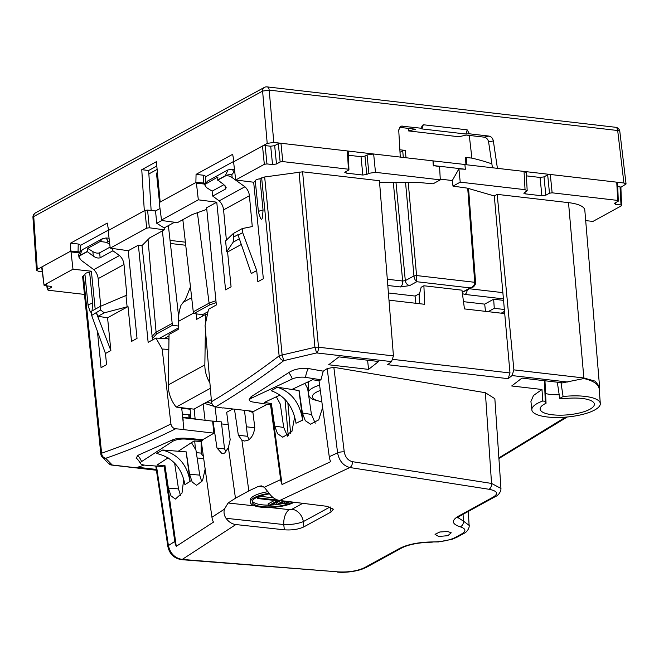 <?xml version="1.0" encoding="UTF-8"?>
<svg xmlns="http://www.w3.org/2000/svg" width="659" height="659" viewBox="0 0 659 659"><rect width="100%" height="100%" fill="white"/><g stroke="black" fill="none" stroke-linecap="round" stroke-linejoin="round"><path stroke-width="0.99" d="M100.143 257.784C98.067 258.402 95.786 257.834 93.29 256.071L87.342 251.656L79.69 255.857L78.965 257.257L81.288 260.363L93.767 269.638L119.518 255.527L112.903 250.791L100.143 257.784L99.649 252.809L110.094 247.076M104.311 312.827L128.011 306.575L107.565 317.786L97.96 316.312L104.311 312.827L100.555 310.018L100.275 306.419L91.288 311.345L91.667 315.422L105.465 353.504L106.577 364.658L101.066 367.681L97.417 331.279M93.767 269.638C96.313 272.142 97.779 275.149 98.175 278.642L100.728 306.221M98.175 278.642L123.999 264.481C123.612 260.989 122.113 257.998 119.518 255.527M87.342 251.656L87.647 248.361L100.193 241.482L106.536 242.347L109.773 244.308M112.64 248.484L112.903 250.791M123.999 264.481L126.866 295.323L125.976 295.496L127.072 306.402M128.011 306.575L131.512 341.42L137.023 338.397L128.233 250.725L138.382 245.164L148.143 342.351L155.969 338.059L162.163 349.023L170.928 423.976C171.488 426.719 173.053 428.325 175.615 428.787L183.902 429.47A1433.49 781.772 96.6 0 1 183.597 429.619L213.878 433.128L212.626 421.142L221.35 421.875L224.554 448.911L216.976 448.029L222.091 453.721L224.67 453.054L228.393 447.585L235.452 498.212L228.105 502.998L224.431 509.143C223.566 512.323 224.093 515.371 226.029 518.287C228.714 521.953 231.984 524.037 235.856 524.556L284.334 529.811C291.995 530.347 298.511 529.375 303.873 526.879L331.04 511.985L333.363 509.176L327.152 506.334L279.77 500.478C275.981 499.917 272.678 497.85 269.852 494.266L264.333 487.265L261.351 485.864L258.435 486.367L248.822 490.889L235.452 498.212M99.649 252.809C97.647 253.493 95.382 253.089 92.845 251.614L87.647 248.361M78.965 257.257L78.882 256.491C78.232 254.522 79.327 252.298 82.161 249.835L79.69 255.857M100.275 306.419L125.976 295.496M91.667 315.422L100.555 310.018M105.465 353.504L110.869 350.539L96.346 312.86M110.869 350.539L107.565 317.786M100.193 241.482L102.425 238.723L106.058 237.973L108.175 241.293L109.443 241.4M155.969 338.059L168.07 338.8L168.951 340.332M194.15 409.033L195.105 418.696L182.905 417.279A1419.148 773.954 96.6 0 1 182.815 417.328L181.612 407.707M97.96 316.312L96.305 312.35M95.193 309.203L91.379 271.211L72.992 269.218L70.908 251.013L79.871 251.985M92.038 310.933L92.697 303.445L89.624 272.167L91.379 271.211M88.125 305.619L90.011 311.254L91.436 312.918M175.615 428.787C152.418 440.426 129.115 450.254 105.704 458.285C103.298 457.733 101.931 456.036 101.61 453.194L83.396 275.586L84.962 274.729M160.005 208.508L155.524 210.971L147.567 210.048L144.931 210.435L108.167 230.584L110.218 248.138L128.233 250.725M152.567 339.929L141.99 245.626L149.684 237.858L164.346 229.818L149.329 227.783L147.567 210.048M162.163 349.023L168.811 349.435M181.695 407.723L183.902 429.47M196.341 452.667L201.349 453.12M83.396 275.586L82.721 276.731M88.108 305.521L84.929 274.333A5.733 1.73 -5.3 0 1 84.937 274.136A5.733 1.73 -5.3 0 1 89.624 272.167M84.459 294.416L48.181 290.215L47.637 289.458L51.295 287.448L50.479 286.311L44.903 285.668L44.359 284.91L72.992 269.218M44.046 285.281L41.987 266.87L70.908 251.013M51.163 286.451L51.295 287.448L51.764 286.896M46.525 283.724L47.333 289.845L47.176 285.932M88.125 305.331L88.281 305.867L88.125 305.331A5.445 1.647 -5.3 0 1 92.697 303.445M138.382 245.164L141.99 245.626M110.218 248.138L146.693 228.138L149.329 227.783M206.778 209.348L192.074 214.62L177.419 222.651L162.402 220.617L161.85 219.826L198.326 199.834L216.762 202.189L206.621 207.75L216.358 304.952L208.532 309.244L205.064 325.505L211.481 401.743C211.934 404.544 213.302 406.257 215.584 406.875C238.574 393.192 261.318 377.78 283.815 360.638L316.641 352.927A4.778 2.603 -83.4 0 0 318.495 347.227A4.778 1.4 174.8 0 0 314.92 347.318L316.641 352.927L391.545 361.61L393.439 355.909L318.495 347.227L302.605 171.818L379.436 180.731L393.439 355.909M174.52 222.256L164.165 227.932L156.751 223.286L155.524 210.971M164.346 229.818L164.165 227.932M182.905 417.279L183.169 420.599M182.963 417.707L212.626 421.142M267.29 404.272L252.834 411.85L253.542 411.381L223.261 407.872A1433.49 781.772 96.6 0 1 222.956 408.053L215.584 406.875M249.572 400.441A9.556 2.891 174.7 0 1 249.514 400.277A9.556 2.891 174.7 0 1 251.54 398.118L292.25 378.983A9.556 2.891 174.7 0 1 298.123 377.426A9.556 2.891 174.7 0 1 305.611 377.376A14.276 8.732 98.9 0 1 308.379 368.538C300.438 367.879 293.889 369.238 288.716 372.632L251.046 396.784L249.184 399.626L249.572 400.441A9.556 2.891 174.7 0 0 253.114 402.056L268.444 404.453L271.368 403.539L264.317 402.443L280.05 395.046M308.379 368.538L323.239 371.174L327.21 368.587L333.841 367.318L344.245 451.868A4.778 1.227 173 0 0 337.581 452.832L329.261 456.736L318.997 380.688L320.941 379.773L305.611 377.376M500.964 488.624L494.851 398.687L485.378 392.723L333.841 367.318M164.099 465.608L164.923 465.674L176.266 546.319A14.333 11.846 -123 0 1 174.767 541.443L164.099 465.608L162.616 466.572L145.417 465.205A9.556 2.891 -5.3 0 1 140.68 463.738A9.556 2.891 -5.3 0 1 140.482 463.425C138.258 459.891 136.825 458.219 136.191 458.433L137.649 455.451L172.139 440.047C175.64 438.532 180.138 437.914 185.632 438.202L202.791 439.652L214.719 432.741L212.989 420.903M213.878 433.128L214.554 432.724M108.719 463.639L112.228 464.999L105.704 458.285A4.778 4.588 136.3 0 1 102.129 456.909L102.129 456.909A4.778 4.588 136.3 0 1 100.926 454.339A4.778 1.433 -5.9 0 1 100.835 454.1A4.778 1.433 -5.9 0 1 101.61 453.194C124.823 445.237 147.929 435.5 170.928 423.976M498.879 457.89L565.628 417.147M599.204 389.617C599.204 384.683 594.097 380.993 583.89 378.538L561.073 383.143L561.625 382.698L521.953 378.101L511.697 385.976L541.986 389.485L533.502 395.474L530.923 401.479L531.854 409.906A34.367 10.396 -5.3 0 1 542.744 401.002L545.273 401.298L544.458 380.713M599.295 390.021L599.575 386.759L595.143 381.149L583.858 377.978L568.519 202.642L497.199 194.372L494.299 195.962L509.984 372.953L508.147 378.67L512.059 375.572L513.88 369.872L583.858 377.978A4.778 2.603 96.6 0 1 583.89 378.538M391.545 361.61L387.624 364.699L508.147 378.67M368.562 369.386L378.612 361.486L338.94 356.89L328.684 364.765L368.562 369.386L367.59 360.209M144.263 465.081L137.632 467.256L156.29 469.422M197.132 457.98L203.689 458.565M168.111 457.832L157.081 465.007L164.923 465.674M183.779 478.821L182.008 493.056L175.393 499.077L171.002 495.865L168.358 488.08L164.981 465.633M180.607 495.749L178.498 488.896L174.627 463.112M191.464 442.642L195.945 450.056L199.71 475.106L201.811 481.951M201.3 441.563L194.018 440.986L178.284 451.217L186.135 451.885L162.748 450.015L156.562 453.466L162.748 450.015M205.163 469.027L202.519 480.749L196.604 485.288L192.206 482.075L189.561 474.291L186.192 451.843M190.772 418.193L190.105 408.695M205.081 420.269L203.104 403.761M182.444 414.074L190.55 415.013M190.566 415.252L188.787 415.046L189.067 417.995M188.787 415.046L189.652 418.061M194.702 441.036L195.443 449.232M182.757 408.374L182.708 407.839M159.247 202.783L161.537 220.205M161.859 220.485L156.751 223.286M254.745 427.765L246.417 426.793M228.261 424.693L221.589 423.918M252.661 411.834L252.603 411.274M248.822 490.889L241.894 440.179L244.324 441.028L247.66 440.451C251.672 438.219 254.044 433.836 254.778 427.304L252.834 411.85M329.261 456.736A14.333 10.486 -115.2 0 0 330.653 461.679L282.044 484.53A14.333 10.486 -115.2 0 1 280.66 479.595L270.388 403.539M323.239 371.174L320.941 379.773M485.378 392.723L491.548 483.434A4.778 2.924 98.9 0 1 489.011 489.275C497.314 490.947 498.756 493.533 493.336 497.034L495.206 496.688C497.998 495.502 499.893 493.245 500.881 489.934L500.947 488.434L491.548 483.434L352.408 461.679C348.01 460.517 345.291 457.247 344.245 451.868M457.824 517.521L463.491 521.145C463.491 523.938 462.412 525.833 460.254 526.829C451.86 524.103 451.176 520.594 458.211 516.294A4.778 3.732 -118.7 0 0 460.081 515.948L457.577 517.809M469.266 525.478L463.491 521.145L463.022 514.341M140.482 463.425A9.556 2.891 -5.3 0 1 141.545 461.597L172.683 441.357A9.556 2.891 -5.3 0 1 177.864 439.561A9.556 2.891 -5.3 0 1 185.574 439.092L202.766 440.459L202.791 439.652M216.976 448.029L214.719 432.741M176.266 546.319L213.45 522.142A14.333 11.846 57 0 1 211.943 517.266L201.283 441.431L202.766 440.459M156.389 470.114L112.228 464.999A4.778 2.603 96.6 0 1 111.602 465.056L156.414 470.254M561.073 383.143L563.083 396.537A34.367 10.396 -5.3 0 1 584.862 396.372A34.367 10.396 -5.3 0 1 600.3 403.555A34.367 10.396 -5.3 0 1 600.291 404.148A34.367 10.396 -5.3 0 1 581.815 414.61A34.367 10.396 -5.3 0 1 547.275 416.974A34.367 10.396 -5.3 0 1 531.854 409.906M541.986 389.485L542.744 401.002M563.083 396.537L559.73 398.374L557.316 382.204M497.199 194.372L513.88 369.872M258.476 212.231L260.363 217.865C261.466 220.205 262.2 219.645 262.579 216.185L263.048 210.056L259.976 178.77L264.663 176.974L282.134 354.995L283.815 360.638C281.368 360.102 279.803 358.521 279.128 355.868C256.821 372.862 234.274 388.159 211.481 401.743M190.146 481.375L184.907 484.662L190.146 481.375L186.135 451.885M211.951 403.629L206.967 402.006M216.267 406.99L204.43 403.399M214.999 406.735L216.803 421.348M190.146 409.231L181.76 408.259M241.227 244.505L227.586 251.985L231.078 286.83L225.567 289.853L216.762 202.189M205.278 183.227L196.316 182.255L198.326 199.834M227.586 251.985L226.671 251.804L233.121 242.207L233.698 237.026L237.948 234.695L251.31 273.543L256.713 270.577L257.834 281.739L263.345 278.716L253.674 182.23L255.313 181.332M159.56 202.412L196.316 182.255M249.168 439.512L247.545 436.299L244.464 410.335M226.004 451.868L224.554 448.911M294.169 502.257A23.905 7.233 -5.3 0 1 261.071 507.183A23.905 7.233 -5.3 0 1 250.338 502.224L250.173 500.403A23.905 7.233 -5.3 0 1 267.966 491.68M241.894 440.179L238.352 435.237L234.472 409.173M228.393 447.585L230.172 439.718L226.68 412.295L232.742 408.975M238.352 435.237L247.545 436.299M298.964 390.565L302.786 420.137L296.006 423.235C293.181 406.57 284.902 395.729 271.17 390.713L277.348 387.187L298.964 390.565L292.044 389.403L312.613 379.732L319.005 380.737M282.044 484.53L271.121 403.654M352.408 461.679C352.458 464.48 351.618 466.432 349.871 467.519C343.273 465.781 339.179 460.888 337.581 452.832L327.21 368.587M167.847 546.418A4.778 1.392 -8.5 0 1 167.847 546.385C169.462 553.931 173.992 558.354 181.431 559.656L182.23 559.425C174.833 558.132 170.22 553.519 168.407 545.578L156.471 466.086M269.795 507.512L289.342 509.629A12.422 6.606 -83.8 0 0 283.774 524.548C291.402 524.753 297.909 523.773 303.313 521.615L303.873 526.879M545.273 401.298L546.047 403.259L544.968 380.77M546.047 403.259A27.217 8.229 -5.3 0 0 540.149 409.107A27.217 8.229 -5.3 0 0 552.374 414.775A27.217 8.229 -5.3 0 0 580.497 412.715A27.217 8.229 -5.3 0 0 594.352 404.082A27.217 8.229 -5.3 0 0 582.136 398.456A27.217 8.229 -5.3 0 0 563.247 398.786L559.73 398.374M545.578 393.612L550.603 394.56L559.194 394.815M504.333 313.536L464.455 308.914L461.967 290.174L423.894 285.759L421.134 287.275L419.157 295.389L419.462 303.7M440.253 179.133L452.28 180.533L452.988 186.126L467.14 188.103L494.299 195.962M423.894 285.759L424.668 304.301L388.983 300.166M585.694 220.625L592.935 221.416L621.561 205.715L621.017 204.957L615.44 204.315L614.625 203.178L618.282 201.176L617.738 200.418L552.127 192.815L550.306 174.47L547.67 174.857L544.005 176.867L540.059 177.452L526.376 175.862M620.885 187.14L621.561 205.715M614.155 203.713L614.625 203.178M617.607 182.592L618.282 201.176M523.847 193.244L524.309 192.708L525.132 193.845L541.879 195.789L545.833 195.204L549.491 193.202L552.127 192.815M524.309 192.708L527.184 190.682L526.195 172.436L524.045 171.431L464.908 164.577M452.988 186.126L460.221 182.156L525.042 189.668L527.184 190.682M568.519 202.642A36.311 10.981 -5.3 0 1 584.821 210.205L599.575 386.759M264.663 176.974L302.605 171.818M460.221 182.156L458.903 168.893L465.361 169.264L433.54 165.574L439.578 166.661L440.294 179.849L433.062 183.82L417.888 182.395L379.568 182.321M440.294 179.849L375.482 172.337L373.653 154L367.063 154.972L364.971 156.117L361.025 156.702L348.471 155.244M344.814 172.493L345.275 171.958L346.099 173.095L362.845 175.039L366.799 174.454L368.892 173.309L375.482 172.337M345.275 171.958L348.94 169.956L348.389 169.198L282.785 161.595L280.149 161.982L278.32 143.646L274.663 145.647L270.709 146.232L265.14 145.59L262.504 145.977L233.583 161.834L235.7 180.006L264.325 164.313L262.504 145.977M348.257 151.381L348.94 169.956M264.325 164.313L266.961 163.926L272.538 164.569L276.492 163.992L280.149 161.982M253.674 182.23L235.7 180.006M258.46 212.124L255.272 180.937A5.733 1.73 -5.3 0 1 255.288 180.739A5.733 1.73 -5.3 0 1 259.976 178.77M189.981 481.367C187.172 464.694 178.095 454.29 162.757 450.146M184.907 484.662C181.81 467.651 172.361 457.247 156.562 453.466M226.671 251.804L225.584 240.889L233.319 233.475L242.298 228.549L252.273 226.564L249.415 195.723C249.02 192.23 247.529 189.24 244.926 186.769L232.174 177.633L231.828 174.643A4.778 1.376 173.4 0 0 225.32 175.747L225.345 175.994C227.396 175.376 229.67 175.92 232.174 177.633M228.014 169.874L225.32 175.747L217.659 179.94L217.898 176.95L204.603 184.644L206.465 187.56L212.14 191.135L212.709 196.069L219.183 200.88C221.729 203.392 223.195 206.391 223.582 209.883L226.383 240.115M258.468 211.934L258.625 212.478L258.468 211.934A5.445 1.647 -5.3 0 1 263.048 210.056M289.342 509.629L291.945 509.242A12.422 9.712 -118.7 0 1 303.313 521.615L330.126 506.911M250.338 502.224A23.905 7.233 -5.3 0 1 269.16 493.336M322.622 407.534L318.709 419.882L310.496 424.19L305.282 420.673L302.407 413.028L299.087 390.507M271.368 403.539L274.679 426.06L277.563 433.713L282.769 437.222L291.921 431.464L294.73 416.612M315.224 423.177L311.443 414.437L307.638 388.555L304.862 383.381M302.786 420.137L302.638 420.121C299.87 402.921 291.435 391.965 277.357 387.245L277.348 387.187M271.17 390.713L277.357 387.245M287.497 436.209L283.716 427.477L280.273 404.049L276.36 396.784M447.708 531.516L451.242 532.793L447.84 535.676L438.655 536.484L435.039 534.292L439.841 531.986L447.708 531.516M458.903 168.893L452.28 180.533M617.738 200.418L616.742 182.172L550.306 174.47M616.742 182.172L617.294 182.93M621.017 204.957L620.02 186.719L617.812 186.464M620.02 186.719L620.572 187.477M348.389 169.198L347.4 150.952L280.956 143.258L278.32 143.646M347.4 150.952L347.944 151.71M433.325 165.936L432.938 160.87L373.653 154M242.298 228.549L242.677 232.635L256.713 270.577M234.851 172.65L233.591 172.534A4.778 2.562 -84.9 0 0 231.466 169.215L227.841 169.964L207.56 181.085L204.611 184.619M205.353 183.828L207.56 181.085M223.928 184.668L212.14 191.135M212.709 196.069L225.469 189.075L225.016 185.624M219.183 200.88L244.926 186.769M217.659 179.94L223.755 184.536L226.177 187.667L225.469 189.075M217.692 180.195L225.345 175.994M233.698 237.026L233.319 233.475M233.121 242.207L239.266 238.838M237.998 235.197L242.677 232.635M292.596 502.059A21.994 6.648 -5.3 0 1 262.117 506.606A21.994 6.648 -5.3 0 1 252.24 502.043A21.994 6.648 -5.3 0 1 269.556 493.871M296.006 423.235L302.638 420.121M284.976 399.37L288.263 435.706M465.361 169.264L464.892 164.486L432.938 160.87M433.54 165.574L433.07 160.796M290.619 433.391L287.835 402.748M308.181 382.797L306.624 382.549M284.597 503.146A21.994 6.648 -5.3 0 1 279.309 504.226M277.192 504.53A21.994 6.648 -5.3 0 1 271.459 505.041M268.271 505.124A21.994 6.648 -5.3 0 1 261.952 504.794A21.994 6.648 -5.3 0 1 252.364 501.12M289.894 501.73L286.228 503.74L284.639 503.558L284.474 501.738L285.487 501.186M284.968 501.12L278.477 504.679L276.887 504.497L276.714 502.685L280.561 500.576M489.011 489.275L349.871 467.519L279.77 500.478L269.918 505.89L268.32 505.708L268.155 503.888L274.432 500.453M259.605 496.243L273.485 497.85M284.639 503.558L288.329 501.532M276.887 504.497L283.395 500.931M278.345 500.206L258.723 497.932L258.6 496.614M257.545 497.051L257.677 498.509L258.723 497.932M257.677 498.509L277.299 500.782L268.32 505.708M210.353 388.332L176.167 407.081A28.666 22.414 -118.7 0 1 168.276 384.938L169.042 334.467L178.185 329.459L178.301 321.452A57.382 44.861 -118.7 0 1 181.003 305.257L185.476 299.474L190.451 286.912M211.3 399.634L193.96 409.14L176.167 407.081M207.338 314.854L205.616 314.417L205.476 323.577M205.394 329.343L204.85 364.88L168.276 384.938M205.616 314.417L196.473 319.434L196.555 313.923M209.9 382.937A28.666 22.414 -118.7 0 1 204.85 364.88M488.162 311.666L494.266 308.321L493.657 299.211L484.694 304.128L463.491 301.665M493.657 299.211L503.451 300.347M419.602 293.576L415.071 296.056L388.406 292.967M484.694 304.128L485.485 311.353M494.266 308.321L504.25 309.475M504.415 311.386L501.853 312.786L504.563 313.107M415.071 296.056L415.862 303.28M419.445 303.099L418.539 303.593M626.05 183.952L619.822 131.462A4.778 1.466 173.2 0 0 617.681 130.515L269.185 90.118L273.798 142.426L267.208 143.398L234.019 161.587L232.643 154.321L196.061 174.38L195.88 182.502L160.178 202.074L156.397 161.669L141.767 169.692L144.313 210.773L108.611 230.345L107.228 223.08L70.653 243.13L70.464 251.26L37.283 269.449L33.733 216.564L262.595 91.09L269.185 90.118A4.778 2.603 96.6 0 0 267.126 86.889A4.778 4.778 0 0 0 264.284 87.441L35.421 212.915A4.778 3.732 61.3 0 0 33.733 216.564L32.95 217.429L36.5 270.314M619.822 131.495A4.778 4.778 0 0 0 615.63 127.278A4.778 2.603 -83.4 0 1 617.681 130.515L623.908 183.004L626.05 183.985L620.893 187.296M623.908 183.004L497.421 168.342L493.336 140.886L488.607 141.973L492.446 167.765M37.283 269.449L36.5 270.338L38.65 271.343L42.267 271.763M488.607 141.973C488.014 139.296 486.54 137.69 484.176 137.154L466.127 135.062L458.936 136.759L408.514 130.91L415.697 129.222L399.354 127.327M273.798 142.426L400.277 157.081L398.72 129.922L401.117 126.091L421.702 128.283L421.818 126.273L423.226 124.74L467.149 129.831L469.447 133.81L488.904 136.067C491.268 136.594 492.743 138.201 493.336 140.886M421.702 128.283L421.834 128.917L465.756 134.008L469.447 133.81M421.595 128.307L421.834 128.917A9.556 5.214 96.6 0 0 423.226 124.74M467.165 290.232A4.778 2.603 96.6 0 1 464.999 294.433L503.319 298.873M467.717 188.276L474.735 282.299C474.505 285.273 472.973 287.143 470.155 287.909L472.791 287.143L462.264 292.398M463.088 291.78L470.155 287.909L416.768 281.722C415.392 280.866 414.453 278.938 413.943 275.948L405.31 280.635C405.82 283.395 407.287 285.05 409.709 285.594L400.483 286.953C402.031 285.825 402.764 283.848 402.674 281.022L393.299 182.345M70.653 243.13L78.223 244.011L80.349 245.049L80.2 251.516M196.061 174.38L203.639 175.253L205.756 176.291L205.608 182.757M208.013 311.691L202.642 314.631L193.779 313.602L209.562 304.952L209.101 303.165L193.276 311.839L193.779 313.602M202.774 315.974L202.642 314.631M178.605 316.345L168.383 225.625M216.127 302.646L209.562 304.952M178.202 328.025L159.511 338.273M169.017 335.925L164.206 338.561M152.18 338.833L156.611 333.981L172.394 325.324L162.402 230.881M178.235 325.999L172.394 325.324M472.791 287.143L472.808 287.135C473.549 287.415 476.366 283.288 475.592 282.703L475.592 282.67A1.911 0.56 -4.3 0 1 475.592 282.686L468.557 188.515M409.709 285.594L416.768 281.722L416.579 275.553L474.735 282.299L475.287 283.057M413.943 275.948L416.579 275.553L408.218 182.378M400.005 152.287L402.707 150.804L405.343 150.417L399.856 149.782M80.34 245.486L108.546 230.016M141.767 169.692L148.654 170.492L156.801 166.019M151.133 210.46L148.654 170.492M205.748 176.727L233.961 161.266M182.84 219.678L193.276 311.839M157.485 173.243L156.48 173.128L157.419 172.617M156.48 173.128L159.486 202.453M156.611 333.981L156.084 332.185A196.769 59.499 174.7 0 0 151.908 336.716M469.282 135.433L471.893 158.127A197.914 59.845 -5.3 0 1 491.869 163.877M471.893 158.127L465.402 157.377L465.954 158.135M108.216 230.559L107.672 230.502M408.514 130.91L408.193 128.348M215.938 300.726A196.769 59.499 174.7 0 0 209.092 303.124L197.395 212.61M148.868 173.935L157.122 169.412M148.003 239.324L156.084 332.185M321.823 401.611A24.128 7.298 -5.3 0 1 320.315 390.466M308.223 392.542A27.942 8.452 -5.3 0 1 319.599 385.153M201.16 441.555L201.168 451.637A27.942 8.452 -5.3 0 1 202.354 449.084M78.882 256.491A4.778 1.376 -6.6 0 1 79.657 255.601L87.317 251.408M106.536 242.347L108.175 241.293M93.29 256.071L92.845 251.614M79.41 252.85L70.991 251.936M146.693 228.138L144.931 210.435M512.059 375.572L567.976 382.055M168.358 488.08L178.498 488.896M189.561 474.291L199.71 475.106M280.66 479.595L264.333 487.265M251.54 398.118A14.276 10.437 64.8 0 0 251.046 396.784M292.25 378.983A14.276 10.437 64.8 0 0 288.716 372.632M155.779 466.028L167.847 546.385A4.778 1.392 -8.5 0 1 168.407 545.578L174.767 541.443M137.649 455.451A14.276 11.796 -123 0 1 141.545 461.597M172.683 441.357A14.276 11.796 57 0 0 172.139 440.047M185.632 438.202A14.276 6.779 -85.4 0 0 185.574 439.092M211.943 517.266L224.431 509.143M509.984 372.953L392.986 359.386M261.656 177.856L279.128 355.868A4.778 1.409 -5.6 0 1 282.134 354.995L314.92 347.318L299.021 171.917M204.817 184.092L196.398 183.177M264.086 487.067L258.435 486.367M254.868 505.898L228.105 502.998M302.753 503.319L291.945 509.242M495.206 496.688L460.089 515.948A4.778 3.732 -118.7 0 1 460.081 515.948M493.336 497.034L458.211 516.294M468.31 511.442L469.192 526.829C468.211 530.165 466.317 532.423 463.508 533.625L461.638 533.971C466.399 531.055 465.938 528.675 460.254 526.829M463.516 533.625L456.975 537.209A4.778 3.732 -118.7 0 1 456.967 537.209A4.778 3.732 -118.7 0 1 455.097 537.555L461.638 533.971M456.967 537.209L452.165 539.251L438.482 541.92L432.699 541.937C441.967 541.822 449.43 540.364 455.097 537.555M432.699 541.937C419.025 542.102 408.003 544.26 399.642 548.403L364.518 567.663A4.778 3.732 -118.7 0 0 366.396 567.317L401.52 548.057L399.642 548.403M181.431 559.656L338.339 571.888C348.768 572.391 357.499 570.982 364.518 567.663M235.856 524.556L182.23 559.425L338.339 571.888M284.334 529.811L283.774 524.548L226.029 518.287M302.407 413.028L311.443 414.437M274.679 426.06L283.716 427.477M525.042 189.668L524.045 171.431M525.132 193.845L525.05 192.304M541.879 195.789L540.059 177.452M545.833 195.204L544.005 176.867M549.491 193.202L547.67 174.857M615.44 204.315L615.358 202.774M266.961 163.926L265.14 145.59M272.538 164.569L270.709 146.232M276.492 163.992L274.663 145.647M282.785 161.595L280.956 143.258M346.099 173.095L346.016 171.554M362.845 175.039L361.025 156.702M366.799 174.454L364.971 156.117M368.892 173.309L367.063 154.972M233.591 172.534L231.828 174.643M223.582 209.883L249.415 195.723M330.175 506.928L331.04 511.985M193.565 313.083L178.301 321.452M191.67 297.687L183.26 302.3M252.85 412.015A24.128 7.298 -5.3 0 1 250.585 411.043M185.739 245.255L170.393 243.476M182.922 220.386A187.494 56.69 -5.3 0 1 182.016 220.131M264.284 87.441A4.778 3.732 61.3 0 0 262.595 91.09L267.208 143.398M488.904 136.067L484.176 137.154M467.149 129.831A9.556 5.214 96.6 0 1 465.756 134.008M402.245 126.026L400.128 126.536M469.768 288.799L502.776 292.629M464.999 294.433L462.429 293.675M395.968 182.354L405.31 280.635L402.674 281.022L387.311 279.243M78.223 244.011L78.042 252.133M203.639 175.253L203.45 183.375M387.813 285.487L400.483 286.953M416.579 275.528L413.943 275.907L405.54 182.37M403.308 157.435L402.707 150.804M156.092 332.218L171.908 323.544M465.954 164.692L465.402 157.377M474.735 282.274A1.911 0.56 -4.3 0 1 475.592 282.67M406.002 157.748L405.343 150.417M308.61 395.169L310.397 397.748L312.844 399.445L321.864 401.899M308.181 381.816L308.19 392.311M201.168 451.637L201.901 454.529L203.392 456.448M106.058 237.973L109.073 238.237M102.425 238.723L82.144 249.843M111.602 465.056A4.778 4.778 0 0 1 108.776 463.705L102.129 456.909A4.778 4.778 0 0 1 100.835 454.1L82.622 276.492M44.054 285.298L41.682 267.257M567.226 417.007L498.921 458.524M600.3 403.555L599.204 388.818M161.546 220.23L159.247 202.799M432.255 542.176C419.091 542.431 408.844 544.392 401.512 548.057M337.54 572.111C342.54 572.613 352.318 572.309 361.659 569.335L366.388 567.317M234.489 169.487L231.466 169.215M248.468 410.796L252.916 412.493M170.047 240.395L185.385 242.174M35.421 212.915A4.778 4.778 0 0 0 32.95 217.462M267.126 86.889L615.63 127.278M466.786 164.791L466.267 157.789M205.797 182.527L205.666 180.517"/></g></svg>
